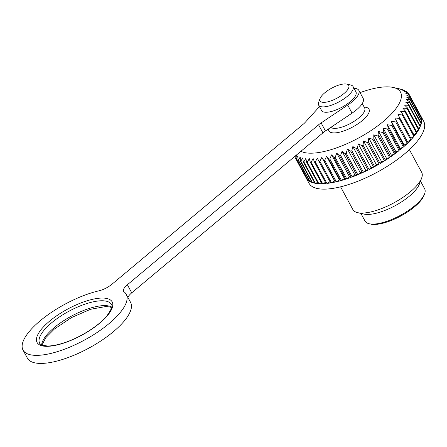 <?xml version="1.0" encoding="UTF-8"?>
<svg xmlns="http://www.w3.org/2000/svg" width="447" height="447" viewBox="0 0 447 447"><rect width="100%" height="100%" fill="white"/><g stroke="black" fill="none" stroke-linecap="round" stroke-linejoin="round"><path stroke-width="0.67" d="M305.988 177.627A65.173 22.68 -28.4 0 0 306.122 177.895L309.028 183.27A65.173 22.68 -28.4 0 0 347.207 184.997A65.173 22.68 -28.4 0 0 404.636 153.824A65.173 22.68 -28.4 0 0 423.689 121.271L420.783 115.896A65.173 22.68 -28.4 0 0 420.593 115.561M420.783 115.896A65.173 22.68 -28.4 0 1 420.957 116.242L409.335 94.742L405.457 93.071L408.385 93.233A65.173 22.68 -28.4 0 0 408.117 92.909L404.088 91.428L406.742 91.646A65.173 22.68 -28.4 0 0 406.379 91.384L402.216 90.082L404.591 90.372A65.173 22.68 -28.4 0 0 404.127 90.171L399.864 89.048L401.942 89.428A65.173 22.68 -28.4 0 0 401.389 89.288L400.126 88.998M404.591 90.372L404.876 90.903M406.742 91.646L407.256 92.585M408.385 93.233L409.161 94.669M409.502 95.122L421.124 116.617A65.173 22.68 -28.4 0 1 421.638 118.36L410.011 96.865L406.323 94.999L409.502 95.122A65.173 22.68 -28.4 0 0 409.335 94.742M410.078 97.29L421.705 118.79A65.173 22.68 -28.4 0 1 421.772 120.746L410.145 99.245L406.664 97.183L410.078 97.29A65.173 22.68 -28.4 0 0 410.011 96.865M410.111 99.726L421.733 121.221A65.173 22.68 -28.4 0 1 421.365 123.378L409.737 101.877L406.479 99.62L410.111 99.726A65.173 22.68 -28.4 0 0 410.145 99.245M409.597 102.397L421.225 123.897A65.173 22.68 -28.4 0 1 420.409 126.227L408.787 104.727L405.781 102.268L409.597 102.397A65.173 22.68 -28.4 0 0 409.737 101.877M408.547 105.285L420.174 126.786A65.173 22.68 -28.4 0 1 418.928 129.267L407.306 107.772L404.563 105.118L408.547 105.285A65.173 22.68 -28.4 0 0 408.787 104.727M406.971 108.358L418.593 129.859A65.173 22.68 -28.4 0 1 416.928 132.474L405.306 110.973L402.842 108.135L406.971 108.358A65.173 22.68 -28.4 0 0 407.306 107.772M404.876 111.594L416.498 133.094A65.173 22.68 -28.4 0 1 414.43 135.815L402.808 114.32L400.635 111.297L404.876 111.594A65.173 22.68 -28.4 0 0 405.306 110.973M402.283 114.957L413.905 136.458A65.173 22.68 -28.4 0 1 411.458 139.263L397.964 114.566L402.283 114.957A65.173 22.68 -28.4 0 0 402.808 114.32M399.221 118.421L410.843 139.917A65.173 22.68 -28.4 0 1 408.033 142.777L394.846 117.919L399.221 118.421A65.173 22.68 -28.4 0 0 399.83 117.762M395.718 121.947L407.34 143.442A65.173 22.68 -28.4 0 1 404.194 146.331L392.567 124.836L391.321 121.316L395.718 121.947A65.173 22.68 -28.4 0 0 396.411 121.277M391.801 125.501L403.429 147.002A65.173 22.68 -28.4 0 1 399.976 149.89L388.348 128.395L387.409 124.735L391.801 125.501A65.173 22.68 -28.4 0 0 392.567 124.836M387.515 129.06L399.137 150.561A65.173 22.68 -28.4 0 1 395.411 153.422L383.789 131.926L383.163 128.144L387.515 129.06A65.173 22.68 -28.4 0 0 388.348 128.395M382.895 132.586L394.522 154.081A65.173 22.68 -28.4 0 1 390.555 156.897L378.927 135.396L378.609 131.502L382.895 132.586A65.173 22.68 -28.4 0 0 383.789 131.926M377.983 136.039L389.611 157.54A65.173 22.68 -28.4 0 1 385.443 160.272L373.815 138.777L373.793 134.787L377.983 136.039A65.173 22.68 -28.4 0 0 378.927 135.396M372.832 139.397L384.454 160.898A65.173 22.68 -28.4 0 1 380.123 163.524L368.501 142.029L368.764 137.961L372.832 139.397A65.173 22.68 -28.4 0 0 373.815 138.777M367.479 142.621L379.106 164.122A65.173 22.68 -28.4 0 1 374.647 166.625L363.025 145.124L363.562 141.001L367.479 142.621A65.173 22.68 -28.4 0 0 368.501 142.029M361.981 145.688L373.608 167.184A65.173 22.68 -28.4 0 1 369.071 169.536L357.449 148.035L358.243 143.873L361.981 145.688A65.173 22.68 -28.4 0 0 363.025 145.124M356.393 148.56L368.015 170.061A65.173 22.68 -28.4 0 1 363.445 172.24L351.817 150.74L352.851 146.549L356.393 148.56A65.173 22.68 -28.4 0 0 357.449 148.035M350.755 151.22L362.383 172.721A65.173 22.68 -28.4 0 1 357.812 174.704L346.19 153.204L347.442 149.013L350.755 151.22A65.173 22.68 -28.4 0 0 351.817 150.74M345.134 153.639L356.756 175.14A65.173 22.68 -28.4 0 1 352.236 176.911L340.608 155.411L342.061 151.231L345.134 153.639A65.173 22.68 -28.4 0 0 346.19 153.204M339.569 155.796L351.197 177.291A65.173 22.68 -28.4 0 1 346.76 178.834L335.138 157.338L336.759 153.192L339.569 155.796A65.173 22.68 -28.4 0 0 340.608 155.411M334.121 157.668L345.749 179.163A65.173 22.68 -28.4 0 1 341.447 180.459L329.819 158.964L331.59 154.874L334.121 157.668A65.173 22.68 -28.4 0 0 335.138 157.338M328.841 159.233L340.469 180.733A65.173 22.68 -28.4 0 1 336.334 181.778L324.712 160.277L326.595 156.26L328.841 159.233A65.173 22.68 -28.4 0 0 329.819 158.964M323.773 160.49L335.401 181.985A65.173 22.68 -28.4 0 1 331.473 182.762L319.851 161.266L321.829 157.333L323.773 160.49A65.173 22.68 -28.4 0 0 324.712 160.277M318.968 161.412L330.596 182.912A65.173 22.68 -28.4 0 1 326.913 183.415L315.291 161.92L317.331 158.093L318.968 161.412A65.173 22.68 -28.4 0 0 319.851 161.266M314.47 162.004L326.092 183.505A65.173 22.68 -28.4 0 1 322.695 183.728L311.073 162.233L313.14 158.529L314.47 162.004A65.173 22.68 -28.4 0 0 315.291 161.92M310.319 162.25L321.946 183.751A65.173 22.68 -28.4 0 1 318.862 183.7L307.234 162.2L309.307 158.629L310.319 162.25A65.173 22.68 -28.4 0 0 311.073 162.233M306.558 162.155L318.18 183.656A65.173 22.68 -28.4 0 1 315.437 183.32L303.815 161.825L305.854 158.406L306.558 162.155A65.173 22.68 -28.4 0 0 307.234 162.2M303.217 161.713L314.844 183.214A65.173 22.68 -28.4 0 1 312.464 182.605L300.842 161.11L302.82 157.847L303.217 161.713A65.173 22.68 -28.4 0 0 303.815 161.825M300.334 160.937L311.956 182.437A65.173 22.68 -28.4 0 1 309.967 181.56L298.345 160.06L300.239 156.97L300.334 160.937A65.173 22.68 -28.4 0 0 300.842 161.11M297.931 159.825L309.553 181.326A65.173 22.68 -28.4 0 1 307.972 180.186L296.344 158.691L298.121 155.779L297.931 159.825A65.173 22.68 -28.4 0 0 298.345 160.06M296.406 155.064L296.026 158.394A65.173 22.68 -28.4 0 0 296.344 158.691M296.026 158.394L307.653 179.895A65.173 22.68 -28.4 0 1 306.491 178.504L294.864 157.003L295.629 155.712M294.668 156.517L294.646 156.657A65.173 22.68 -28.4 0 0 294.864 157.003M294.646 156.657L306.273 178.152A65.173 22.68 -28.4 0 1 306.122 177.895M300.915 151.287A58.658 20.411 -28.4 0 0 383.37 121.422A58.658 20.411 -28.4 0 0 393.231 87.456A58.658 20.411 -28.4 0 0 360.042 92.635M340.592 186.829L352.884 209.565A39.101 13.606 -28.4 0 0 357.745 212.683A39.101 13.606 -28.4 0 0 393.757 202.938A39.101 13.606 -28.4 0 0 421.627 178.141A39.101 13.606 -28.4 0 0 421.683 172.369L409.385 149.633M424.6 193.825L424.041 195.328A32.586 11.337 151.6 0 1 400.814 215.99A32.586 11.337 151.6 0 1 370.803 224.109L369.239 223.763A33.888 11.795 -28.4 0 0 400.445 215.314A33.888 11.795 -28.4 0 0 424.6 193.825A33.888 11.795 -28.4 0 0 424.65 188.824L420.498 181.147M360.874 213.381L365.026 221.064A33.888 11.795 -28.4 0 0 369.239 223.763M421.627 178.141L419.37 184.153A33.888 11.795 151.6 0 1 395.215 205.642A33.888 11.795 151.6 0 1 364.009 214.085L357.745 212.683M399.976 149.89L400.199 148.387L387.409 124.735M400.199 148.387L403.429 147.002M395.411 153.422L395.947 151.79L383.163 128.144M395.947 151.79L399.137 150.561M390.555 156.897L391.393 155.154L378.609 131.502M391.393 155.154L394.522 154.081M385.443 160.272L386.582 158.434L373.793 134.787M386.582 158.434L389.611 157.54M380.123 163.524L381.548 161.607L368.764 137.961M381.548 161.607L384.454 160.898M374.647 166.625L376.352 164.647L363.562 141.001M376.352 164.647L379.106 164.122M369.071 169.536L371.032 167.519L358.243 143.873M371.032 167.519L373.608 167.184M363.445 172.24L365.64 170.195L352.851 146.549M365.64 170.195L368.015 170.061M357.812 174.704L360.226 172.659L347.442 149.013M360.226 172.659L362.383 172.721M352.236 176.911L354.845 174.883L342.061 151.231M354.845 174.883L356.756 175.14M346.76 178.834L349.548 176.839L336.759 153.192M349.548 176.839L351.197 177.291M341.447 180.459L344.374 178.521L331.59 154.874M344.374 178.521L345.749 179.163M336.334 181.778L339.385 179.906L326.595 156.26M339.385 179.906L340.469 180.733M331.473 182.762L334.613 180.985L321.829 157.333M334.613 180.985L335.401 181.985M326.913 183.415L329.992 181.806M322.695 183.728L325.489 182.387M318.862 183.7L321.332 182.611M315.437 183.32L317.549 182.482M312.464 182.605L314.185 182.002M309.967 181.56L311.268 181.158M307.972 180.186L308.821 179.968M306.491 178.504L306.86 178.426M420.845 116.902L421.124 116.617M421.04 119.394L421.705 118.79M420.672 122.104L421.733 121.221M419.755 125.015L421.225 123.897M418.297 128.099L420.174 126.786M416.313 131.34L418.593 129.859M413.827 134.698L416.498 133.094M410.854 138.151L413.905 136.458M408.033 142.777L394.846 117.919M407.636 141.565L410.843 139.917M404.194 146.331L404.105 144.968L391.321 121.316M404.105 144.968L407.34 143.442M127.931 297.462A13.036 4.537 -28.4 0 1 131.742 292.824L322.935 132.871A13.036 4.537 151.6 0 1 325.472 130.971L352.063 113.136A22.808 7.94 -28.4 0 0 363.176 98.424L358.818 90.361A22.808 7.94 -28.4 0 0 354.007 88.316M322.935 132.871L318.577 124.808A13.036 4.537 151.6 0 1 321.114 122.908L347.705 105.073A22.808 7.94 -28.4 0 0 358.818 90.361M319.454 106.632L305.284 122.266A13.036 4.537 -28.4 0 1 303.267 124.188L112.074 284.141A13.036 4.537 -28.4 0 1 98.999 290.807A58.658 20.411 151.6 0 0 43.398 318.191A58.658 20.411 151.6 0 0 23.026 350.09A58.658 20.411 151.6 0 0 84.327 340.145A58.658 20.411 151.6 0 0 126.216 294.294A58.658 20.411 151.6 0 0 124.054 291.818A13.036 4.537 -28.4 0 1 123.573 291.271A13.036 4.537 -28.4 0 1 127.384 284.761L318.577 124.808M126.216 294.294L130.574 302.356A58.658 20.411 151.6 0 1 88.685 348.207A58.658 20.411 151.6 0 1 27.384 358.148L23.026 350.09M318.65 105.134L321.555 110.51A19.551 6.806 -28.4 0 0 333.004 111.029A19.551 6.806 -28.4 0 0 350.236 101.676A19.551 6.806 -28.4 0 0 355.952 91.914L353.046 86.539A19.551 6.806 151.6 0 1 347.33 96.301A19.551 6.806 151.6 0 1 330.098 105.654A19.551 6.806 151.6 0 1 318.65 105.134A19.551 6.806 151.6 0 1 318.672 102.251L320.086 98.496A16.293 5.671 -28.4 0 0 327.087 101.983A16.293 5.671 -28.4 0 0 343.961 93.54A16.293 5.671 -28.4 0 0 346.699 84.103A16.293 5.671 -28.4 0 0 331.696 88.16A16.293 5.671 -28.4 0 0 320.086 98.496M346.699 84.103L350.616 84.98A19.551 6.806 151.6 0 1 353.046 86.539M364.176 107.129A22.808 7.94 151.6 0 1 362.321 120.567A22.808 7.94 151.6 0 1 339.977 132.1A22.808 7.94 151.6 0 1 328.534 128.92M330.864 127.356A19.551 6.806 -28.4 0 0 358.952 117.801A19.551 6.806 -28.4 0 0 364.668 108.034L362.254 103.57M325.472 130.971L321.114 122.908M352.063 113.136L347.705 105.073M131.742 292.824L127.384 284.761M49.55 321.175A42.688 14.857 151.6 0 1 112.124 301.809A42.688 14.857 151.6 0 1 62.183 343.592A42.688 14.857 151.6 0 1 49.55 321.175M51.567 322.835A40.733 14.175 -28.4 0 0 39.66 343.179C39.694 343.698 40.604 344.386 42.398 345.229L47.309 345.989C51.561 346.056 56.808 345.112 63.044 343.156C79.046 338.239 98.39 326.198 106.716 316.096C111.543 309.279 113.08 305.39 111.325 304.429A40.733 14.175 -28.4 0 0 87.461 303.351A40.733 14.175 -28.4 0 0 51.567 322.835M41.66 344.928A40.733 14.175 151.6 0 1 54.182 327.668A40.733 14.175 151.6 0 1 111.689 307.061M393.231 87.456L400.21 89.02M111.644 307.385L106.291 306.452L90.551 309.285L71.453 317.577L54.288 329.121L45.845 337.625L41.957 345.062"/></g></svg>
